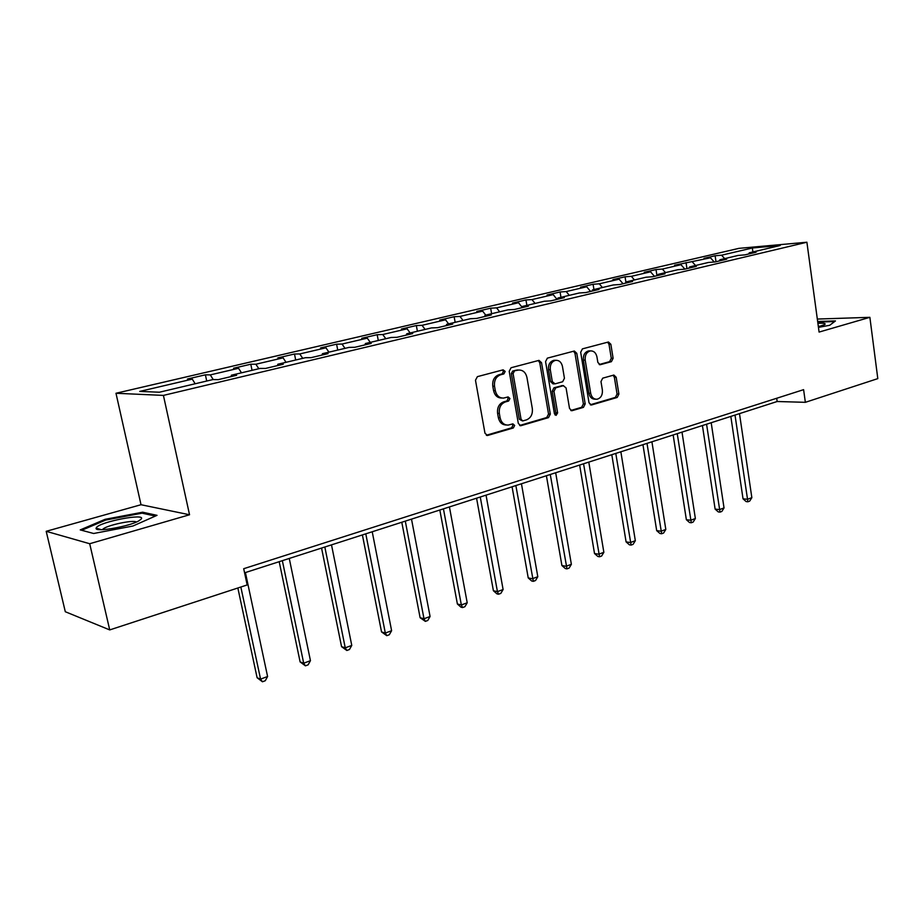 <?xml version="1.0" encoding="UTF-8"?>
<svg xmlns="http://www.w3.org/2000/svg" width="924" height="924" viewBox="0 0 924 924"><rect width="100%" height="100%" fill="white"/><g stroke="black" fill="none" stroke-linecap="round" stroke-linejoin="round"><path stroke-width="1.39" d="M505.174 371.436L503.141 369.831L477.396 376.646L475.479 380.249L484.973 433.206L487.526 435.493L513.351 427.951L514.656 425.444L512.901 423.862L508.188 425.086C504.007 425.109 501.316 422.672 500.115 417.787L499.341 413.421C498.81 407.634 500.808 403.811 505.347 401.952L508.627 401.028L509.933 398.533L508.131 396.916L503.592 398.071C499.307 398.128 496.546 395.657 495.31 390.644L494.525 386.255C493.993 380.434 496.003 376.622 500.565 374.809L503.857 373.931L505.174 371.436M501.813 398.025C497.551 398.059 494.802 395.588 493.566 390.598L492.792 386.209C492.249 380.399 494.259 376.599 498.821 374.786L502.113 373.908L503.43 371.425L502.517 369.993M486.347 435.25L511.607 427.835L512.901 425.34L512.162 424.047M506.329 424.994C502.206 424.948 499.549 422.522 498.371 417.694L497.597 413.34C497.066 407.565 499.064 403.742 503.603 401.882L506.872 400.97L508.177 398.475L507.357 397.112M611.411 361.665L613.109 358.304L610.845 344.259L608.454 341.996L582.42 348.868L580.676 352.287L589.038 402.795L591.372 405.012L617.209 397.447L618.895 394.074L616.181 377.269L613.871 375.052L602.702 378.17L600.981 381.566L602.367 389.974C602.702 395.102 600.889 398.198 596.927 399.249C593.693 399.272 591.614 397.297 590.69 393.335L585.204 360.117C584.846 355.047 586.613 351.975 590.494 350.889C593.855 350.831 596.003 352.841 596.95 356.941L597.863 362.462L600.23 364.714L611.411 361.665L609.586 361.665L611.284 358.304L609.008 344.294L607.622 342.203M819.091 332.074L869.877 317.325L877.8 378.621L805.358 402.321L803.603 389.662L243.705 568.71L247.17 584.95L109.725 629.914L89.697 543.728L189.535 514.76L163.421 395.403L806.895 242.227L819.091 332.074M541.533 362.693L538.981 360.372L511.076 367.74L509.205 371.286L518.329 423.458L520.813 425.721L548.521 417.625L550.311 414.114L541.533 362.693L539.755 362.693L538.265 360.545M547.366 358.142L574.312 351.028L576.784 353.315L585.192 403.927L583.448 407.368L571.898 410.73L569.531 408.5L566.066 387.907L563.328 385.712L555.751 387.826L553.961 391.314L557.622 412.866L556.133 415.361L554.446 413.802L545.564 361.619L547.366 358.142M163.421 395.403L115.985 393.266L738.9 248.36L806.895 242.227M715.996 261.723L715.118 255.752L704.03 258.339L710.487 257.796L674.601 265.211L681 264.703L662.381 269.057L656.017 269.554L644.224 272.314L650.565 271.818L631.358 276.322L625.051 276.784L612.878 279.637L619.149 279.175L599.318 283.818L593.092 284.257L580.515 287.191L586.705 286.775L566.216 291.568L560.071 291.972L547.077 295.01L553.187 294.617L531.993 299.584L525.941 299.942L512.508 303.084L518.526 302.737L496.604 307.865L490.656 308.189L476.761 311.434L482.663 311.134L459.979 316.435L454.134 316.713L439.755 320.074L445.553 319.82L422.06 325.317L416.343 325.548L401.443 329.025L407.114 328.817L382.767 334.523L377.177 334.696L361.746 338.299L367.267 338.149L342.03 344.051L336.59 344.178L320.582 347.921L325.953 347.817L299.757 353.95L294.49 354.007L277.87 357.888L283.079 357.854L255.879 364.229L250.785 364.218L233.541 368.249L238.554 368.283L210.291 374.901L205.394 374.821L187.468 379.013L192.284 379.117L139.743 391.418L159.425 392.215L213.017 379.545L218.18 379.66L236.625 375.283L231.381 375.213L231.058 376.599M715.118 255.752L721.586 255.197L752.355 247.99L780.237 245.495L749.272 252.818L756.109 252.229L744.906 254.874L738.091 255.451L719.923 259.748L726.703 259.194L715.141 261.931L708.385 262.474L689.616 266.909L696.35 266.378L684.407 269.207L677.708 269.727L658.327 274.312L664.98 273.816L652.644 276.738L646.015 277.223L625.987 281.947L632.57 281.485L619.819 284.511L613.259 284.962L592.55 289.859L599.052 289.431L585.862 292.55L579.383 292.966L557.957 298.025L564.379 297.644L550.716 300.877L544.328 301.247L522.152 306.491L528.47 306.144L514.322 309.505L508.038 309.829L485.065 315.257L491.279 314.957L476.611 318.433L470.443 318.711L446.627 324.336L452.725 324.093L437.514 327.697L431.473 327.916L406.768 333.76L412.728 333.576L396.939 337.306L391.048 337.479L365.407 343.532L371.205 343.405L354.816 347.285L349.076 347.389L322.453 353.684L328.078 353.626L311.053 357.657L305.486 357.692L277.812 364.241L283.252 364.241L265.535 368.433L260.164 368.41L231.381 375.213M714.252 262L710.487 257.796M695.541 265.511L692.446 262.012M719.923 259.748L719.299 260.949M684.857 269.103L681 264.703M665.476 272.615L662.381 269.057M689.616 266.909L689.004 268.122M654.435 276.311L650.565 271.818M634.441 279.949L631.358 276.322M658.327 274.312L657.726 275.525M623.019 283.749L619.149 279.175M602.402 287.526L599.318 283.818M625.987 281.947L625.398 283.183M590.563 291.441L586.705 286.775M569.288 295.345L566.216 291.568M592.55 289.859L591.984 291.106M557.033 299.388L553.187 294.617M535.065 303.442L531.993 299.584M557.957 298.025L557.415 299.295M521.921 307.045L518.526 302.737M499.665 311.804L496.604 307.865M522.152 306.491L521.633 307.773M485.724 315.096L482.663 311.134M463.028 320.466L459.979 316.435M485.065 315.257L484.569 316.551M448.602 323.874L445.553 319.82M425.098 329.429L422.06 325.317M446.627 324.336L446.153 325.652M410.141 332.963L407.114 328.817M385.782 338.715L382.767 334.523M406.768 333.76L406.329 335.089M370.281 342.377L367.267 338.149M345.022 348.348L342.03 344.051M365.407 343.532L364.992 344.883M328.944 352.148L325.953 347.817M302.737 358.35L299.757 353.95M322.453 353.684L322.06 355.047M286.036 362.289L283.079 357.854M258.824 368.722L255.879 364.229M277.812 364.241L277.454 365.615M241.487 372.822L238.554 368.283M213.225 379.556L210.291 374.901M195.172 383.772L192.284 379.117M189.535 514.76L141.014 504.723L46.2 531.312L89.697 543.728M46.2 531.312L65.304 611.734L109.725 629.914M869.877 317.325L817.324 319.057M141.014 504.723L115.985 393.266M244.583 572.822L777.153 401.513L805.358 402.321M752.887 251.963L752.355 247.99M724.682 258.628L721.586 255.197M749.272 252.818L748.636 253.996M776.691 398.267L777.153 401.513M206.722 381.034L205.394 374.821M252.056 370.328L250.785 364.218M295.692 360.014L294.49 354.007M337.745 350.069L336.59 344.178M378.286 340.494L377.177 334.696M417.394 331.242L416.343 325.548M455.151 322.326L454.134 316.713M491.626 313.71L490.656 308.189M526.876 305.37L525.941 299.942M560.96 297.32L560.071 291.972M593.947 289.524L593.092 284.257M625.906 282.12L625.051 276.784M656.976 275.71L656.017 269.554M686.936 268.607L686.024 262.543M132.917 526.022L157.022 515.338L142.643 512.208L105.105 519.323L80.249 529.902L93.647 533.495L132.917 526.022M818.456 327.385L829.706 325.283L835.458 320.928L817.648 321.483M105.301 520.224L105.105 519.323M142.908 513.351L142.643 512.208M519.658 425.479L546.742 417.533L548.533 414.033L539.755 362.693M514.391 371.125L513.086 373.608L521.067 419.334L522.811 420.917L526.461 419.877C530.884 418.006 532.836 414.229 532.316 408.547L526.946 377.466C525.721 372.43 522.972 369.958 518.699 370.039L512.635 371.113L511.33 373.585L513.086 373.608M522.395 420.894L519.311 419.242L511.33 373.585M518.514 370.039L517.821 370.212M512.635 371.113L516.066 370.201M570.789 410.475L581.646 407.299L583.391 403.857L574.971 353.338L573.538 351.224M562.323 385.62L553.961 387.791L552.171 391.268L555.832 412.797L557.622 412.866M555.058 414.992L555.832 412.797M562.45 366.424C561.457 362.277 559.239 360.233 555.774 360.291C551.744 361.399 549.919 364.541 550.288 369.716L552.309 381.635L555.07 383.853L562.67 381.739L564.437 378.274L562.45 366.424M555.174 360.291L553.996 360.302C549.965 361.411 548.128 364.541 548.51 369.704L550.288 369.716M554.296 383.899L552.991 383.876L550.531 381.6L548.51 369.704M599.191 364.518L609.586 361.665M589.755 350.901L588.68 350.912C584.8 351.986 583.044 355.059 583.391 360.129L585.204 360.117M595.668 399.214L595.114 399.191C591.88 399.214 589.801 397.239 588.888 393.278L583.391 360.129M590.274 404.77L615.384 397.401L617.07 394.028L614.356 377.246L613.086 375.248M237.849 587.999L257.115 677.742L260.568 679.105L267.59 676.518L245.414 572.545M240.841 587.017L260.568 679.105L262.462 681.773L257.115 677.742M267.59 676.518L265.269 680.734L262.462 681.773M141.233 519.022C146.304 512.936 100.473 521.621 96.442 527.523L96.119 528.17C94.271 532.663 129.73 526.507 139.05 520.709L141.233 519.022M136.336 522.048C133.714 519.519 106.445 525.329 102.864 529.198L102.472 529.671M81.705 530.295L105.659 520.073L142.065 513.167L155.347 516.077M818.364 326.715L824.635 324.659C826.264 323.458 824.023 323.007 817.902 323.331M817.74 322.083L834.603 321.564M820.154 326.264L818.294 326.195M279.198 561.688L300.115 661.919L303.696 663.189L310.452 660.683L289.258 558.442M282.351 560.672L303.696 663.189L305.428 665.834L300.115 661.919M310.452 660.683L308.131 664.841L305.428 665.834M321.552 548.059L341.557 646.65L345.253 647.84L351.767 645.426L331.497 544.86M324.832 547.008L345.253 647.84L346.847 650.484L341.557 646.65M351.767 645.426L349.457 649.514L346.847 650.484M362.393 534.927L381.543 631.935L385.32 633.032L391.614 630.711L372.222 531.762M365.788 533.829L385.32 633.032L386.798 635.666L381.543 631.935M391.614 630.711L389.304 634.742L386.798 635.666M401.79 522.256L420.12 617.729L424.001 618.745L430.076 616.504L411.503 519.126M405.301 521.124L424.001 618.745L425.352 621.378L420.12 617.729M430.076 616.504L427.777 620.478L425.352 621.378M439.824 510.013L457.392 604.007L461.353 604.954L467.209 602.783L449.422 506.929M443.439 508.858L461.353 604.954L462.577 607.565L460.995 607.184L457.392 604.007M467.209 602.783L464.922 606.698L462.577 607.565M476.565 498.198L493.404 590.748L497.435 591.626L503.106 589.535L486.047 495.149M480.261 497.008L497.435 591.626L498.556 594.224L496.95 593.866L493.404 590.748M503.106 589.535L500.82 593.393L498.556 594.224M512.069 486.775L528.228 577.916L532.316 578.747L537.803 576.715L521.448 483.76M515.858 485.562L533.344 581.335L531.704 581L528.228 577.916M537.803 576.715L535.539 580.515L533.344 581.335M546.407 475.733L561.908 565.523L566.066 566.273L571.367 564.321L555.682 472.753M550.265 474.497L566.99 568.861L565.326 568.549L561.908 565.523M571.367 564.321L569.115 568.075L566.99 568.861M579.637 465.049L594.513 553.511L598.729 554.215L603.857 552.321L588.796 462.104M583.564 463.779L599.561 556.779L597.874 556.491L594.513 553.511M603.857 552.321L601.616 556.017L599.561 556.779M611.804 454.7L626.091 541.88L630.353 542.538L635.331 540.702L620.859 451.79M615.788 453.418L631.104 545.079L629.406 544.825L626.091 541.88M635.331 540.702L633.09 544.351L631.104 545.079M642.954 444.675L656.687 530.619L660.995 531.219L665.811 529.44L651.917 441.799M647.008 443.381L661.665 533.749L659.944 533.506L656.687 530.619M665.811 529.44L663.594 533.033L661.665 533.749M673.157 434.973L686.359 519.692L690.702 520.247L695.368 518.526L682.004 432.12M677.246 433.645L691.291 522.765L689.558 522.545L686.359 519.692M695.368 518.526L693.162 522.072L691.291 522.765M702.425 425.548L715.118 509.101L719.496 509.609L724.035 507.934L711.191 422.73M706.571 424.22L720.027 512.115L718.271 511.908L715.118 509.101M724.035 507.934L721.84 511.446L720.027 512.115M730.826 416.412L743.035 498.821L747.447 499.283L751.847 497.666L739.489 413.629M735.007 415.072L747.909 501.778L746.142 501.593L743.035 498.821M751.847 497.666L749.664 501.12L747.909 501.778M498.821 374.786L500.565 374.809M492.792 386.209L494.525 386.255M493.566 390.598L495.31 390.644M506.872 400.97L508.627 401.028M503.603 401.882L505.347 401.952M497.597 413.34L499.341 413.421M498.371 417.694L500.115 417.787M511.607 427.835L513.351 427.951M486.486 435.308L487.93 435.412M502.113 373.908L503.857 373.931M548.533 414.033L550.311 414.114M546.742 417.533L548.521 417.625M519.854 425.571L521.194 425.652M519.311 419.242L521.067 419.334M574.971 353.338L576.784 353.315M583.391 403.857L585.192 403.927M581.646 407.299L583.448 407.368M571.055 410.614L572.233 410.66M561.538 385.678L563.328 385.712M553.961 387.791L555.751 387.826M552.171 391.268L553.961 391.314M550.531 381.6L552.309 381.635M599.561 364.668L600.496 364.668M588.888 393.278L590.69 393.335M614.356 377.246L616.181 377.269M617.07 394.028L618.895 394.074M615.384 397.401L617.209 397.447M590.563 404.908L591.695 404.943M609.008 344.294L610.845 344.259M611.284 358.304L613.109 358.304M486.867 435.447L487.526 435.493M520.212 425.687L520.813 425.721M516.932 370.027L518.699 370.039M561.838 385.608L563.628 385.654M553.996 360.302L555.774 360.291M588.68 350.912L590.494 350.889M101.317 529.695L96.119 528.17"/></g></svg>
